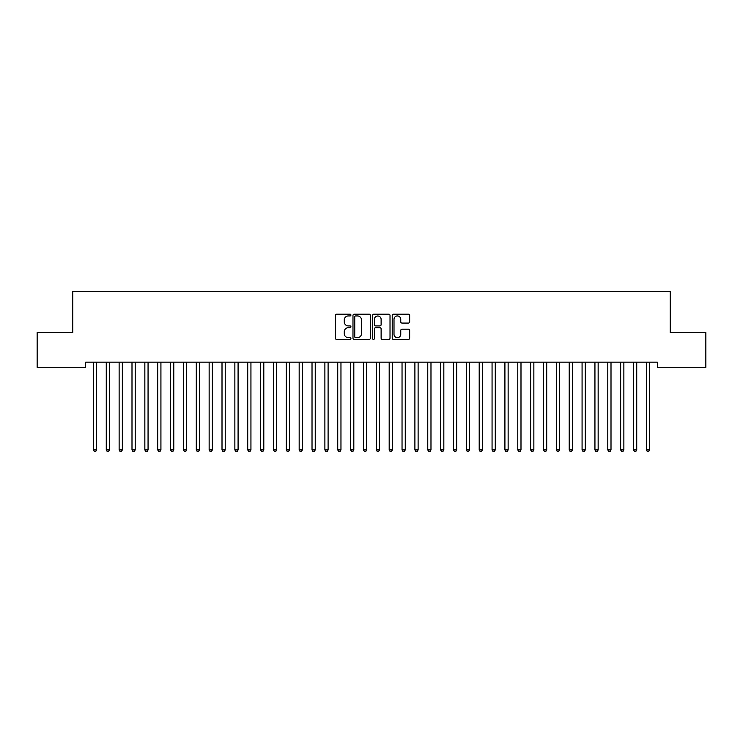<?xml version="1.0" encoding="UTF-8"?>
<svg xmlns="http://www.w3.org/2000/svg" width="743" height="743" viewBox="0 0 743 743"><rect width="100%" height="100%" fill="white"/><g stroke="black" fill="none" stroke-linecap="round" stroke-linejoin="round"><path stroke-width="1.11" d="M350.928 315.06A0.882 0.882 0 0 0 350.046 314.178L336.635 314.178A1.263 1.263 0 0 0 335.372 315.441L335.372 338.158A1.263 1.263 0 0 0 336.635 339.421L350.046 339.421A0.882 0.882 0 0 0 350.928 338.539A0.882 0.882 0 0 0 350.046 337.656L348.309 337.656A4.04 4.04 0 0 1 344.269 333.616L344.269 331.722A4.04 4.04 0 0 1 348.309 327.682L350.046 327.682A0.882 0.882 0 0 0 350.928 326.799A0.882 0.882 0 0 0 350.046 325.917L348.309 325.917A4.04 4.04 0 0 1 344.269 321.877L344.269 319.982A4.04 4.04 0 0 1 348.309 315.942L350.046 315.942A0.882 0.882 0 0 0 350.928 315.06M408.39 323.075A1.263 1.263 0 0 0 409.653 321.812L409.653 315.441A1.263 1.263 0 0 0 408.39 314.178L393.493 314.178A1.263 1.263 0 0 0 392.23 315.441L392.23 338.158A1.263 1.263 0 0 0 393.493 339.421L408.39 339.421A1.263 1.263 0 0 0 409.653 338.158L409.653 330.459A1.263 1.263 0 0 0 408.39 329.195L402.019 329.195A1.263 1.263 0 0 0 400.756 330.459L400.756 334.276A3.381 3.381 0 0 1 397.375 337.656A3.381 3.381 0 0 1 394.004 334.276L394.004 319.323A3.381 3.381 0 0 1 397.375 315.942A3.381 3.381 0 0 1 400.756 319.323L400.756 321.812A1.263 1.263 0 0 0 402.019 323.075L408.39 323.075M657.369 362.166L85.631 362.166L85.631 367.311L37.15 367.311L37.15 332.585L72.768 332.585L72.768 291.432L670.232 291.432L670.232 332.585L705.85 332.585L705.85 367.311L657.369 367.311L657.369 362.166M370.395 315.441A1.263 1.263 0 0 0 369.132 314.178L354.235 314.178A1.263 1.263 0 0 0 352.981 315.441L352.981 338.158A1.263 1.263 0 0 0 354.235 339.421L369.132 339.421A1.263 1.263 0 0 0 370.395 338.158L370.395 315.441M373.868 314.178L388.765 314.178A1.263 1.263 0 0 1 390.019 315.441L390.019 338.158A1.263 1.263 0 0 1 388.765 339.421L382.385 339.421A1.263 1.263 0 0 1 381.122 338.158L381.122 328.945A1.263 1.263 0 0 0 379.859 327.682L375.633 327.682A1.263 1.263 0 0 0 374.37 328.945L374.37 338.539A0.882 0.882 0 0 1 373.488 339.421A0.882 0.882 0 0 1 372.605 338.539L372.605 315.441A1.263 1.263 0 0 1 373.868 314.178M355.628 315.942A0.882 0.882 0 0 0 354.745 316.824L354.745 336.774A0.882 0.882 0 0 0 355.628 337.656L357.457 337.656A4.04 4.04 0 0 0 361.497 333.616L361.497 319.982A4.04 4.04 0 0 0 357.457 315.942L355.628 315.942M381.122 319.388A3.381 3.381 0 0 0 377.75 316.007A3.381 3.381 0 0 0 374.37 319.388L374.37 324.654A1.263 1.263 0 0 0 375.633 325.917L379.859 325.917A1.263 1.263 0 0 0 381.122 324.654L381.122 319.388M93.321 362.352A1.282 1.282 -179.4 0 1 93.414 362.835A1.282 1.282 179.6 0 0 93.321 362.352L93.246 362.166M96.794 362.166L96.72 362.352A1.282 1.282 179.6 0 0 96.627 362.835L96.627 449.896L93.414 449.896L93.414 362.835M96.627 449.896L95.661 451.568L94.38 451.568L93.414 449.896M106.175 362.352A1.282 1.282 -179.4 0 1 106.268 362.835A1.282 1.282 179.6 0 0 106.175 362.352L106.1 362.166M119.038 362.352A1.282 1.282 -179.4 0 1 119.131 362.835A1.282 1.282 179.6 0 0 119.038 362.352L118.964 362.166M109.658 362.166L109.574 362.352A1.282 1.282 179.6 0 0 109.481 362.835L109.481 449.896L106.268 449.896L106.268 362.835M109.481 449.896L108.524 451.568L107.233 451.568L106.268 449.896M122.511 362.166L122.437 362.352A1.282 1.282 179.6 0 0 122.344 362.835L122.344 449.896L119.131 449.896L119.131 362.835M122.344 449.896L121.378 451.568L120.097 451.568L119.131 449.896M131.901 362.352A1.282 1.282 -179.4 0 1 131.994 362.835A1.282 1.282 179.6 0 0 131.901 362.352L131.817 362.166M144.755 362.352A1.282 1.282 -179.4 0 1 144.848 362.835A1.282 1.282 179.6 0 0 144.755 362.352L144.681 362.166M135.375 362.166L135.3 362.352A1.282 1.282 179.6 0 0 135.207 362.835L135.207 449.896L131.994 449.896L131.994 362.835M135.207 449.896L134.242 451.568L132.951 451.568L131.994 449.896M148.228 362.166L148.154 362.352A1.282 1.282 179.6 0 0 148.061 362.835L148.061 449.896L144.848 449.896L144.848 362.835M148.061 449.896L147.095 451.568L145.814 451.568L144.848 449.896M157.618 362.352A1.282 1.282 -179.4 0 1 157.711 362.835A1.282 1.282 179.6 0 0 157.618 362.352L157.544 362.166M161.092 362.166L161.017 362.352A1.282 1.282 179.6 0 0 160.925 362.835L160.925 449.896L157.711 449.896L157.711 362.835M160.925 449.896L159.959 451.568L158.677 451.568L157.711 449.896M170.472 362.352A1.282 1.282 -179.4 0 1 170.565 362.835A1.282 1.282 179.6 0 0 170.472 362.352L170.398 362.166M173.955 362.166L173.881 362.352A1.282 1.282 179.6 0 0 173.788 362.835L173.788 449.896L170.565 449.896L170.565 362.835M173.788 449.896L172.822 451.568L171.531 451.568L170.565 449.896M183.335 362.352A1.282 1.282 -179.4 0 1 183.428 362.835A1.282 1.282 179.6 0 0 183.335 362.352L183.261 362.166M186.809 362.166L186.734 362.352A1.282 1.282 179.6 0 0 186.642 362.835L186.642 449.896L183.428 449.896L183.428 362.835M186.642 449.896L185.676 451.568L184.394 451.568L183.428 449.896M196.198 362.352A1.282 1.282 -179.4 0 1 196.291 362.835A1.282 1.282 179.6 0 0 196.198 362.352L196.115 362.166M199.672 362.166L199.598 362.352A1.282 1.282 179.6 0 0 199.505 362.835L199.505 449.896L196.291 449.896L196.291 362.835M199.505 449.896L198.539 451.568L197.248 451.568L196.291 449.896M209.052 362.352A1.282 1.282 -179.4 0 1 209.145 362.835A1.282 1.282 179.6 0 0 209.052 362.352L208.978 362.166M212.535 362.166L212.452 362.352A1.282 1.282 179.6 0 0 212.359 362.835L212.359 449.896L209.145 449.896L209.145 362.835M212.359 449.896L211.402 451.568L210.111 451.568L209.145 449.896M221.916 362.352A1.282 1.282 -179.4 0 1 222.008 362.835A1.282 1.282 179.6 0 0 221.916 362.352L221.841 362.166M225.389 362.166L225.315 362.352A1.282 1.282 179.6 0 0 225.222 362.835L225.222 449.896L222.008 449.896L222.008 362.835M225.222 449.896L224.256 451.568L222.974 451.568L222.008 449.896M234.769 362.352A1.282 1.282 -179.4 0 1 234.862 362.835A1.282 1.282 179.6 0 0 234.769 362.352L234.695 362.166M238.252 362.166L238.178 362.352A1.282 1.282 179.6 0 0 238.085 362.835L238.085 449.896L234.862 449.896L234.862 362.835M238.085 449.896L237.119 451.568L235.828 451.568L234.862 449.896M247.633 362.352A1.282 1.282 -179.4 0 1 247.725 362.835A1.282 1.282 179.6 0 0 247.633 362.352L247.558 362.166M251.106 362.166L251.032 362.352A1.282 1.282 179.6 0 0 250.939 362.835L250.939 449.896L247.725 449.896L247.725 362.835M250.939 449.896L249.973 451.568L248.691 451.568L247.725 449.896M260.496 362.352A1.282 1.282 -179.4 0 1 260.589 362.835A1.282 1.282 179.6 0 0 260.496 362.352L260.421 362.166M263.969 362.166L263.895 362.352A1.282 1.282 179.6 0 0 263.802 362.835L263.802 449.896L260.589 449.896L260.589 362.835M263.802 449.896L262.836 451.568L261.555 451.568L260.589 449.896M273.35 362.352A1.282 1.282 -179.4 0 1 273.443 362.835A1.282 1.282 179.6 0 0 273.35 362.352L273.275 362.166M276.833 362.166L276.749 362.352A1.282 1.282 179.6 0 0 276.656 362.835L276.656 449.896L273.443 449.896L273.443 362.835M276.656 449.896L275.699 451.568L274.408 451.568L273.443 449.896M286.213 362.352A1.282 1.282 -179.4 0 1 286.306 362.835A1.282 1.282 179.6 0 0 286.213 362.352L286.139 362.166M289.686 362.166L289.612 362.352A1.282 1.282 179.6 0 0 289.519 362.835L289.519 449.896L286.306 449.896L286.306 362.835M289.519 449.896L288.553 451.568L287.272 451.568L286.306 449.896M299.076 362.352A1.282 1.282 -179.4 0 1 299.169 362.835A1.282 1.282 179.6 0 0 299.076 362.352L298.992 362.166M302.55 362.166L302.475 362.352A1.282 1.282 179.6 0 0 302.382 362.835L302.382 449.896L299.169 449.896L299.169 362.835M302.382 449.896L301.417 451.568L300.126 451.568L299.169 449.896M311.93 362.352A1.282 1.282 -179.4 0 1 312.023 362.835A1.282 1.282 179.6 0 0 311.93 362.352L311.856 362.166M315.404 362.166L315.329 362.352A1.282 1.282 179.6 0 0 315.236 362.835L315.236 449.896L312.023 449.896L312.023 362.835M315.236 449.896L314.27 451.568L312.989 451.568L312.023 449.896M324.793 362.352A1.282 1.282 -179.4 0 1 324.886 362.835A1.282 1.282 179.6 0 0 324.793 362.352L324.719 362.166M328.267 362.166L328.192 362.352A1.282 1.282 179.6 0 0 328.1 362.835L328.1 449.896L324.886 449.896L324.886 362.835M328.1 449.896L327.134 451.568L325.852 451.568L324.886 449.896M337.647 362.352A1.282 1.282 -179.4 0 1 337.74 362.835A1.282 1.282 179.6 0 0 337.647 362.352L337.573 362.166M341.13 362.166L341.056 362.352A1.282 1.282 179.6 0 0 340.963 362.835L340.963 449.896L337.74 449.896L337.74 362.835M340.963 449.896L339.997 451.568L338.706 451.568L337.74 449.896M350.51 362.352A1.282 1.282 -179.4 0 1 350.603 362.835A1.282 1.282 179.6 0 0 350.51 362.352L350.436 362.166M353.984 362.166L353.909 362.352A1.282 1.282 179.6 0 0 353.817 362.835L353.817 449.896L350.603 449.896L350.603 362.835M353.817 449.896L352.851 451.568L351.569 451.568L350.603 449.896M363.373 362.352A1.282 1.282 -179.4 0 1 363.466 362.835A1.282 1.282 179.6 0 0 363.373 362.352L363.29 362.166M366.847 362.166L366.773 362.352A1.282 1.282 179.6 0 0 366.68 362.835L366.68 449.896L363.466 449.896L363.466 362.835M366.68 449.896L365.714 451.568L364.423 451.568L363.466 449.896M376.227 362.352A1.282 1.282 -179.4 0 1 376.32 362.835A1.282 1.282 179.6 0 0 376.227 362.352L376.153 362.166M379.71 362.166L379.627 362.352A1.282 1.282 179.6 0 0 379.534 362.835L379.534 449.896L376.32 449.896L376.32 362.835M379.534 449.896L378.577 451.568L377.286 451.568L376.32 449.896M389.091 362.352A1.282 1.282 -179.4 0 1 389.183 362.835A1.282 1.282 179.6 0 0 389.091 362.352L389.016 362.166M392.564 362.166L392.49 362.352A1.282 1.282 179.6 0 0 392.397 362.835L392.397 449.896L389.183 449.896L389.183 362.835M392.397 449.896L391.431 451.568L390.149 451.568L389.183 449.896M401.944 362.352A1.282 1.282 -179.4 0 1 402.037 362.835A1.282 1.282 179.6 0 0 401.944 362.352L401.87 362.166M405.427 362.166L405.353 362.352A1.282 1.282 179.6 0 0 405.26 362.835L405.26 449.896L402.037 449.896L402.037 362.835M405.26 449.896L404.294 451.568L403.003 451.568L402.037 449.896M414.808 362.352A1.282 1.282 -179.4 0 1 414.9 362.835A1.282 1.282 179.6 0 0 414.808 362.352L414.733 362.166M418.281 362.166L418.207 362.352A1.282 1.282 179.6 0 0 418.114 362.835L418.114 449.896L414.9 449.896L414.9 362.835M418.114 449.896L417.148 451.568L415.866 451.568L414.9 449.896M427.671 362.352A1.282 1.282 -179.4 0 1 427.764 362.835A1.282 1.282 179.6 0 0 427.671 362.352L427.596 362.166M431.144 362.166L431.07 362.352A1.282 1.282 179.6 0 0 430.977 362.835L430.977 449.896L427.764 449.896L427.764 362.835M430.977 449.896L430.011 451.568L428.73 451.568L427.764 449.896M440.525 362.352A1.282 1.282 -179.4 0 1 440.618 362.835A1.282 1.282 179.6 0 0 440.525 362.352L440.45 362.166M444.008 362.166L443.924 362.352A1.282 1.282 179.6 0 0 443.831 362.835L443.831 449.896L440.618 449.896L440.618 362.835M443.831 449.896L442.874 451.568L441.583 451.568L440.618 449.896M453.388 362.352A1.282 1.282 -179.4 0 1 453.481 362.835A1.282 1.282 179.6 0 0 453.388 362.352L453.314 362.166M456.861 362.166L456.787 362.352A1.282 1.282 179.6 0 0 456.694 362.835L456.694 449.896L453.481 449.896L453.481 362.835M456.694 449.896L455.728 451.568L454.447 451.568L453.481 449.896M466.251 362.352A1.282 1.282 -179.4 0 1 466.344 362.835A1.282 1.282 179.6 0 0 466.251 362.352L466.167 362.166M469.725 362.166L469.65 362.352A1.282 1.282 179.6 0 0 469.557 362.835L469.557 449.896L466.344 449.896L466.344 362.835M469.557 449.896L468.592 451.568L467.301 451.568L466.344 449.896M479.105 362.352A1.282 1.282 -179.4 0 1 479.198 362.835A1.282 1.282 179.6 0 0 479.105 362.352L479.031 362.166M482.579 362.166L482.504 362.352A1.282 1.282 179.6 0 0 482.411 362.835L482.411 449.896L479.198 449.896L479.198 362.835M482.411 449.896L481.445 451.568L480.164 451.568L479.198 449.896M491.968 362.352A1.282 1.282 -179.4 0 1 492.061 362.835A1.282 1.282 179.6 0 0 491.968 362.352L491.894 362.166M495.442 362.166L495.367 362.352A1.282 1.282 179.6 0 0 495.275 362.835L495.275 449.896L492.061 449.896L492.061 362.835M495.275 449.896L494.309 451.568L493.027 451.568L492.061 449.896M504.822 362.352A1.282 1.282 -179.4 0 1 504.915 362.835A1.282 1.282 179.6 0 0 504.822 362.352L504.748 362.166M508.305 362.166L508.231 362.352A1.282 1.282 179.6 0 0 508.138 362.835L508.138 449.896L504.915 449.896L504.915 362.835M508.138 449.896L507.172 451.568L505.881 451.568L504.915 449.896M517.685 362.352A1.282 1.282 -179.4 0 1 517.778 362.835A1.282 1.282 179.6 0 0 517.685 362.352L517.611 362.166M521.159 362.166L521.084 362.352A1.282 1.282 179.6 0 0 520.992 362.835L520.992 449.896L517.778 449.896L517.778 362.835M520.992 449.896L520.026 451.568L518.744 451.568L517.778 449.896M530.548 362.352A1.282 1.282 -179.4 0 1 530.641 362.835A1.282 1.282 179.6 0 0 530.548 362.352L530.465 362.166M534.022 362.166L533.948 362.352A1.282 1.282 179.6 0 0 533.855 362.835L533.855 449.896L530.641 449.896L530.641 362.835M533.855 449.896L532.889 451.568L531.598 451.568L530.641 449.896M543.402 362.352A1.282 1.282 -179.4 0 1 543.495 362.835A1.282 1.282 179.6 0 0 543.402 362.352L543.328 362.166M546.885 362.166L546.802 362.352A1.282 1.282 179.6 0 0 546.709 362.835L546.709 449.896L543.495 449.896L543.495 362.835M546.709 449.896L545.752 451.568L544.461 451.568L543.495 449.896M556.266 362.352A1.282 1.282 -179.4 0 1 556.358 362.835A1.282 1.282 179.6 0 0 556.266 362.352L556.191 362.166M559.739 362.166L559.665 362.352A1.282 1.282 179.6 0 0 559.572 362.835L559.572 449.896L556.358 449.896L556.358 362.835M559.572 449.896L558.606 451.568L557.324 451.568L556.358 449.896M569.119 362.352A1.282 1.282 -179.4 0 1 569.212 362.835A1.282 1.282 179.6 0 0 569.119 362.352L569.045 362.166M572.602 362.166L572.528 362.352A1.282 1.282 179.6 0 0 572.435 362.835L572.435 449.896L569.212 449.896L569.212 362.835M572.435 449.896L571.469 451.568L570.178 451.568L569.212 449.896M581.983 362.352A1.282 1.282 -179.4 0 1 582.075 362.835A1.282 1.282 179.6 0 0 581.983 362.352L581.908 362.166M585.456 362.166L585.382 362.352A1.282 1.282 179.6 0 0 585.289 362.835L585.289 449.896L582.075 449.896L582.075 362.835M585.289 449.896L584.323 451.568L583.041 451.568L582.075 449.896M594.846 362.352A1.282 1.282 -179.4 0 1 594.939 362.835A1.282 1.282 179.6 0 0 594.846 362.352L594.771 362.166M598.319 362.166L598.245 362.352A1.282 1.282 179.6 0 0 598.152 362.835L598.152 449.896L594.939 449.896L594.939 362.835M598.152 449.896L597.186 451.568L595.905 451.568L594.939 449.896M607.7 362.352A1.282 1.282 -179.4 0 1 607.793 362.835A1.282 1.282 179.6 0 0 607.7 362.352L607.625 362.166M611.183 362.166L611.099 362.352A1.282 1.282 179.6 0 0 611.006 362.835L611.006 449.896L607.793 449.896L607.793 362.835M611.006 449.896L610.049 451.568L608.758 451.568L607.793 449.896M620.563 362.352A1.282 1.282 -179.4 0 1 620.656 362.835A1.282 1.282 179.6 0 0 620.563 362.352L620.489 362.166M624.036 362.166L623.962 362.352A1.282 1.282 179.6 0 0 623.869 362.835L623.869 449.896L620.656 449.896L620.656 362.835M623.869 449.896L622.903 451.568L621.622 451.568L620.656 449.896M633.426 362.352A1.282 1.282 -179.4 0 1 633.519 362.835A1.282 1.282 179.6 0 0 633.426 362.352L633.342 362.166M636.9 362.166L636.825 362.352A1.282 1.282 179.6 0 0 636.732 362.835L636.732 449.896L633.519 449.896L633.519 362.835M636.732 449.896L635.767 451.568L634.476 451.568L633.519 449.896M646.28 362.352A1.282 1.282 -179.4 0 1 646.373 362.835A1.282 1.282 179.6 0 0 646.28 362.352L646.206 362.166M649.754 362.166L649.679 362.352A1.282 1.282 179.6 0 0 649.586 362.835L649.586 449.896L646.373 449.896L646.373 362.835M649.586 449.896L648.62 451.568L647.339 451.568L646.373 449.896"/></g></svg>
